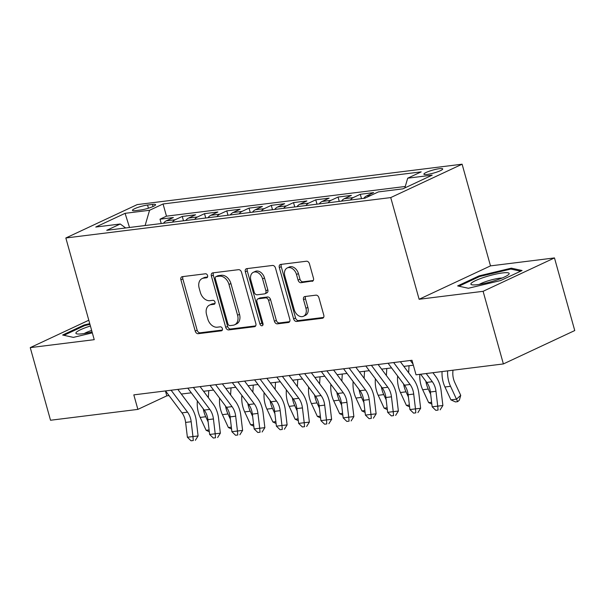 <?xml version="1.0" encoding="UTF-8"?>
<svg xmlns="http://www.w3.org/2000/svg" width="605" height="605" viewBox="0 0 605 605"><rect width="100%" height="100%" fill="white"/><g stroke="black" fill="none" stroke-linecap="round" stroke-linejoin="round"><path stroke-width="0.91" d="M207.583 275.585A2.102 1.505 -115.1 0 0 205.496 273.778L182.286 276.666A2.995 2.148 -115.1 0 0 181.818 276.803A2.995 2.148 -115.1 0 0 180.903 279.79L195.234 331.116A2.995 2.148 -115.1 0 0 198.213 333.695L221.422 330.814A2.102 1.505 -115.1 0 0 221.755 330.716A2.102 1.505 -115.1 0 0 222.39 328.628A2.102 1.505 -115.1 0 0 220.303 326.821L217.301 327.192A9.597 6.882 -115.1 0 1 207.765 318.941L206.57 314.66A9.597 6.882 -115.1 0 1 209.496 305.101A9.597 6.882 -115.1 0 1 211.016 304.663L214.019 304.292A2.102 1.505 -115.1 0 0 214.351 304.194A2.102 1.505 -115.1 0 0 214.987 302.107A2.102 1.505 -115.1 0 0 212.899 300.299L209.897 300.677A9.597 6.882 -115.1 0 1 200.361 292.419L199.166 288.139A9.597 6.882 -115.1 0 1 202.093 278.58A9.597 6.882 -115.1 0 1 203.605 278.149L206.615 277.771A2.102 1.505 -115.1 0 0 206.948 277.68A2.102 1.505 -115.1 0 0 207.583 275.585M439.48 168.666A9.778 1.543 -15.6 0 0 429.202 171.23A9.778 1.543 -15.6 0 0 423.893 174.187A9.778 1.543 -15.6 0 0 427.138 174.444A9.778 1.543 -15.6 0 0 437.407 171.88A9.778 1.543 -15.6 0 0 442.724 168.931A9.778 1.543 -15.6 0 0 439.48 168.666M312.082 281.333A2.995 2.148 -115.1 0 0 312.551 281.196A2.995 2.148 -115.1 0 0 313.466 278.209L309.45 263.803A2.995 2.148 -115.1 0 0 306.47 261.224L280.69 264.43A2.995 2.148 -115.1 0 0 280.221 264.566A2.995 2.148 -115.1 0 0 279.306 267.554L293.637 318.88A2.995 2.148 -115.1 0 0 296.616 321.459L322.389 318.26A2.995 2.148 -115.1 0 0 322.866 318.124A2.995 2.148 -115.1 0 0 323.781 315.137L318.918 297.736A2.995 2.148 -115.1 0 0 315.939 295.157L304.912 296.533A2.995 2.148 -115.1 0 0 304.436 296.669A2.995 2.148 -115.1 0 0 303.521 299.656L305.933 308.278A8.024 5.747 -115.1 0 1 303.483 316.271A8.024 5.747 -115.1 0 1 294.242 309.73L284.811 275.94A8.024 5.747 -115.1 0 1 287.254 267.947A8.024 5.747 -115.1 0 1 296.495 274.488L298.068 280.123A2.995 2.148 -115.1 0 0 301.048 282.701L312.959 280.917M419.121 299.271L483.1 291.315L503.383 363.938L574.75 330.549L554.475 257.927L490.496 265.882L462.107 164.197L390.732 197.585L419.121 299.271L490.496 265.882M88.799 320.234L30.25 347.625L94.229 339.67L65.839 237.984L390.732 197.585M30.25 347.625L50.525 420.248L137.872 409.388L166.806 395.852L169.037 395.579M503.383 363.938L416.036 374.805L411.982 360.277L133.818 394.868L137.872 409.388M241.516 272.25A2.995 2.148 -115.1 0 0 238.536 269.671L212.763 272.878A2.995 2.148 -115.1 0 0 212.287 273.014A2.995 2.148 -115.1 0 0 211.372 276.001L225.703 327.328A2.995 2.148 -115.1 0 0 228.682 329.906L254.455 326.708A2.995 2.148 -115.1 0 0 254.932 326.571A2.995 2.148 -115.1 0 0 255.847 323.584L241.516 272.25M246.727 268.65L272.5 265.451A2.995 2.148 -115.1 0 1 275.479 268.03L289.81 319.357A2.995 2.148 -115.1 0 1 288.895 322.344A2.995 2.148 -115.1 0 1 288.426 322.48L277.392 323.849A2.995 2.148 -115.1 0 1 274.413 321.27L268.597 300.458A2.995 2.148 -115.1 0 0 265.618 297.879L258.305 298.787A2.995 2.148 -115.1 0 0 257.828 298.923A2.995 2.148 -115.1 0 0 256.913 301.91L262.963 323.584A2.102 1.505 -115.1 0 1 262.328 325.671A2.102 1.505 -115.1 0 1 259.908 323.962L245.335 271.774A2.995 2.148 -115.1 0 1 246.25 268.786A2.995 2.148 -115.1 0 1 246.727 268.65M370.941 195.385L366.6 195.922L373.64 192.624L360.285 194.288L361.503 198.637M350.416 200.021A12.221 8.296 -97.1 0 1 353.244 197.585L344.343 198.69L351.384 195.392L338.036 197.056L339.254 201.404M328.167 202.781A12.221 8.296 -97.1 0 1 330.995 200.346L322.094 201.457L329.135 198.16L315.78 199.824L316.997 204.172M305.911 205.549A12.221 8.296 -97.1 0 1 308.739 203.114L299.838 204.225L306.879 200.928L293.531 202.592L294.741 206.94M283.654 208.317A12.221 8.296 -97.1 0 1 286.49 205.881L277.589 206.993L284.63 203.696L271.274 205.36L272.492 209.708M261.405 211.084A12.221 8.296 -97.1 0 1 264.234 208.649L255.333 209.754L262.373 206.464L249.026 208.12L250.236 212.476M239.149 213.852A12.221 8.296 -97.1 0 1 241.985 211.417L233.084 212.521L240.124 209.232L226.769 210.888L227.987 215.244M216.9 216.62A12.221 8.296 -97.1 0 1 219.728 214.185L210.827 215.289L217.868 212L204.52 213.656L205.73 218.012M194.644 219.388A12.221 8.296 -97.1 0 1 197.48 216.953L188.578 218.057L195.612 214.767L182.264 216.424L175.223 219.721A12.221 8.296 82.9 0 0 172.395 222.156M183.481 220.772L182.264 216.424M135.588 210.631L140.481 210.018A9.468 1.497 -15.6 0 0 150.441 207.545A9.468 1.497 -15.6 0 0 155.583 204.679A9.468 1.497 -15.6 0 0 152.445 204.429L147.544 205.035A9.468 1.497 -15.6 0 0 137.592 207.515A9.468 1.497 -15.6 0 0 132.45 210.381A9.468 1.497 -15.6 0 0 135.588 210.631M462.107 164.197L137.206 204.596L65.839 237.984M404.836 187.936L407.702 178.188L421.201 171.865L163.063 203.968L149.564 210.283L145.102 225.544M407.702 178.188L432.174 175.14L402.862 188.858L378.382 191.906L364.875 198.221L106.737 230.316L120.244 224.001L95.764 227.041L125.084 213.331L149.564 210.283M405.267 186.476L166.473 216.166L160.007 219.191L173.363 217.535L166.322 220.825A12.221 8.296 82.9 0 0 163.494 223.26M197.48 216.953L204.52 213.656M219.728 214.185L226.769 210.888M241.985 211.417L249.026 208.12M264.234 208.649L271.274 205.36M286.49 205.881L293.531 202.592M308.739 203.114L315.78 199.824M330.995 200.346L338.036 197.056M353.244 197.585L360.285 194.288M145.094 225.514L129.417 227.495M129.523 227.488L125.084 213.331M483.1 291.315L554.475 257.927M181.326 394.052L191.286 392.811M203.575 391.284L213.542 390.043M225.831 388.516L235.799 387.276M248.08 385.748L258.048 384.508M270.337 382.98L280.304 381.74M292.593 380.212L302.553 378.972M314.842 377.444L324.809 376.204M337.098 374.676L347.058 373.444M359.347 371.909L369.315 370.676M381.604 369.148L391.564 367.908M403.853 366.38L413.351 365.193M165.43 390.936L166.806 395.852M161.225 223.54L160.007 219.191M166.473 216.166L163.063 203.968M125.666 227.964L120.244 224.001M188.578 218.057A12.221 8.296 82.9 0 0 185.743 220.492M210.827 215.289A12.221 8.296 82.9 0 0 207.999 217.724M233.084 212.521A12.221 8.296 82.9 0 0 230.248 214.957M255.333 209.754A12.221 8.296 82.9 0 0 252.504 212.196M277.589 206.993A12.221 8.296 82.9 0 0 274.753 209.428M299.838 204.225A12.221 8.296 82.9 0 0 297.01 206.66M322.094 201.457A12.221 8.296 82.9 0 0 319.266 203.893M344.343 198.69A12.221 8.296 82.9 0 0 341.515 201.125M366.6 195.922A12.221 8.296 82.9 0 0 363.771 198.357M89.752 323.63L84.14 324.976L62.64 335.026L73.371 337.386L92.323 332.856M522.077 270.518L511.354 268.159L479.13 275.857L457.637 285.915L468.361 288.267L500.585 280.569L522.077 270.518M84.352 325.755L84.14 324.976M479.349 276.644L479.13 275.857M511.648 269.233L511.354 268.159M207.553 276.992L205.541 277.241A9.597 6.882 -115.1 0 0 204.021 277.68L202.093 278.58M209.496 305.101L211.425 304.202A9.597 6.882 -115.1 0 1 212.945 303.763L214.957 303.513M183.02 276.576A2.995 2.148 -115.1 0 0 182.831 278.89L197.162 330.217A2.995 2.148 -115.1 0 0 200.142 332.795L222.368 330.035M213.489 272.787A2.995 2.148 -115.1 0 0 213.3 275.101L227.631 326.428A2.995 2.148 -115.1 0 0 230.611 329.007L255.658 325.891M216.28 276.568A2.102 1.505 -115.1 0 0 215.947 276.666A2.102 1.505 -115.1 0 0 215.304 278.754L227.888 323.811A2.102 1.505 -115.1 0 0 229.976 325.619L233.137 325.225A9.597 6.882 -115.1 0 0 234.657 324.787A9.597 6.882 -115.1 0 0 237.584 315.228L228.985 284.433A9.597 6.882 -115.1 0 0 219.449 276.175L216.28 276.568L218.208 275.668A2.102 1.505 -115.1 0 0 217.876 275.767L215.947 276.666M234.657 324.787L236.585 323.887A9.597 6.882 -115.1 0 0 239.512 314.328L237.584 315.228M218.208 275.668L221.377 275.275A9.597 6.882 -115.1 0 1 230.913 283.533L239.512 314.328M289.621 321.671L279.321 322.949L277.392 323.849M257.828 298.923L259.757 298.015A2.995 2.148 -115.1 0 1 260.233 297.887L267.546 296.972A2.995 2.148 -115.1 0 1 270.533 299.551L276.341 320.37A2.995 2.148 -115.1 0 0 279.321 322.949M247.453 268.567A2.995 2.148 -115.1 0 0 247.263 270.874L261.836 323.062A2.102 1.505 -115.1 0 0 263.031 324.666M262.57 278.852A8.024 5.747 -115.1 0 0 253.329 272.318A8.024 5.747 -115.1 0 0 250.886 280.312L254.206 292.215A2.995 2.148 -115.1 0 0 257.185 294.794L264.506 293.886A2.995 2.148 -115.1 0 0 264.982 293.75A2.995 2.148 -115.1 0 0 265.898 290.763L262.57 278.852L264.498 277.952A8.024 5.747 -115.1 0 0 255.257 271.411L253.329 272.318M264.982 293.75L266.911 292.843A2.995 2.148 -115.1 0 0 267.826 289.855L265.898 290.763M264.498 277.952L267.826 289.855M287.254 267.947L289.182 267.047A8.024 5.747 -115.1 0 1 298.424 273.589L299.997 279.215A2.995 2.148 -115.1 0 0 302.976 281.801L313.277 280.516M303.483 316.271L305.412 315.371A8.024 5.747 -115.1 0 0 307.862 307.378L305.933 308.278M305.638 296.442A2.995 2.148 -115.1 0 0 305.449 298.749L307.862 307.378M281.423 264.34A2.995 2.148 -115.1 0 0 281.234 266.654L295.565 317.98A2.995 2.148 -115.1 0 0 298.545 320.559L323.592 317.443M209.315 431.751L206.131 430.299L200.172 417.427A22.907 15.556 -97.1 0 1 197.283 401.871L197.343 400.896M206.131 430.299L209.096 429.928M208.143 421.935L205.73 416.739A22.907 15.556 -97.1 0 1 203.288 408.836M208.763 390.633L208.347 397.659M171.109 390.225L187.535 412.156A15.276 10.368 -97.1 0 1 191.18 421.723L192.95 436.553L198.1 435.963L196.33 421.14A22.907 15.556 82.9 0 0 190.862 406.787L177.832 389.393M165.551 390.921L181.969 412.852A15.276 10.368 -97.1 0 1 185.614 422.419L187.384 437.241L192.95 436.553L193.297 440.523L191.074 440.803L193.297 440.523M195.355 440.289L198.1 435.963M187.384 437.241L191.074 440.803M90.417 326.004A19.852 3.138 -15.6 0 0 76.888 333.877A19.852 3.138 -15.6 0 0 82.492 333.779A19.852 3.138 -15.6 0 0 92.066 331.933M91.65 330.428A13.59 2.148 -15.6 0 0 84.292 333.521M63.933 335.314L84.632 325.626L89.956 324.356M483.766 277.423A19.852 3.138 -15.6 0 0 471.877 284.766A19.852 3.138 -15.6 0 0 496.274 280.168A19.852 3.138 -15.6 0 0 508.631 274.504A19.852 3.138 -15.6 0 0 502.891 272.893A19.852 3.138 -15.6 0 0 483.766 277.423M502.112 278.035A13.59 2.148 -15.6 0 0 486.692 281.295A13.59 2.148 -15.6 0 0 479.281 284.41M458.923 286.195L479.629 276.515L510.847 269.051L520.618 271.199M231.564 428.983L228.387 427.531L222.421 414.659A22.907 15.556 -97.1 0 1 219.539 399.111L219.6 398.128M228.387 427.531L231.344 427.16M230.392 419.167L227.987 413.971A22.907 15.556 -97.1 0 1 225.544 406.068M231.019 387.873L230.603 394.891M253.82 426.215L250.636 424.763L244.677 411.899A22.907 15.556 -97.1 0 1 241.788 396.343L241.849 395.36M250.636 424.763L253.601 424.392M252.648 416.399L250.243 411.203A22.907 15.556 -97.1 0 1 247.8 403.301M253.268 385.105L252.86 392.123M276.069 423.447L272.893 421.995L266.926 409.131A22.907 15.556 -97.1 0 1 264.045 393.575L264.105 392.592M272.893 421.995L275.857 421.624M274.897 413.631L272.492 408.436A22.907 15.556 -97.1 0 1 270.049 400.533M275.525 382.337L275.109 389.355M298.325 420.679L295.142 419.227L289.182 406.363A22.907 15.556 -97.1 0 1 286.301 390.807L286.354 389.824M295.142 419.227L298.106 418.857M297.153 410.863L294.748 405.668A22.907 15.556 -97.1 0 1 292.306 397.765M297.773 379.569L297.365 386.587M193.366 387.457L209.784 409.388A15.276 10.368 -97.1 0 1 213.429 418.955L215.198 433.785L220.356 433.195L218.587 418.373A22.907 15.556 82.9 0 0 213.119 404.019L200.089 386.625M187.8 388.153L204.225 410.084A15.276 10.368 -97.1 0 1 207.87 419.651L209.64 434.473L215.198 433.785L215.546 437.755L213.323 438.035L215.546 437.755M217.611 437.521L220.356 433.195M209.64 434.473L213.323 438.035M215.614 384.689L232.04 406.62A15.276 10.368 -97.1 0 1 235.685 416.187L237.455 431.017L242.605 430.427L240.835 415.605A22.907 15.556 82.9 0 0 235.368 401.259L222.345 383.857M210.056 385.385L226.474 407.316A15.276 10.368 -97.1 0 1 230.119 416.883L231.889 431.705L237.455 431.017L237.803 434.987L235.579 435.267L237.803 434.987M239.86 434.753L242.605 430.427M231.889 431.705L235.579 435.267M237.871 381.929L254.297 403.86A15.276 10.368 -97.1 0 1 257.934 413.419L259.704 428.249L264.861 427.659L263.092 412.837A22.907 15.556 82.9 0 0 257.624 398.491L244.594 381.089M232.305 382.617L248.731 404.548A15.276 10.368 -97.1 0 1 252.376 414.115L254.145 428.937L259.704 428.249L260.052 432.22L257.828 432.499L260.052 432.22M262.116 431.985L264.861 427.659M254.145 428.937L257.828 432.499M260.12 379.161L276.546 401.092A15.276 10.368 -97.1 0 1 280.191 410.659L281.96 425.481L287.11 424.899L285.341 410.069A22.907 15.556 82.9 0 0 279.881 395.723L266.85 378.322M254.561 379.849L270.987 401.78A15.276 10.368 -97.1 0 1 274.625 411.347L276.394 426.17L281.96 425.481L282.308 429.459L280.085 429.731L282.308 429.459M284.373 429.225L287.11 424.899M276.394 426.17L280.085 429.731M320.582 417.911L317.398 416.459L311.439 403.595A22.907 15.556 -97.1 0 1 308.55 388.039L308.611 387.056M317.398 416.459L320.363 416.089M319.402 408.095L316.997 402.9A22.907 15.556 -97.1 0 1 314.555 395.005M320.03 376.802L319.614 383.82M282.376 376.393L298.802 398.324A15.276 10.368 -97.1 0 1 302.44 407.891L304.217 422.714L309.367 422.131L307.597 407.301A22.907 15.556 82.9 0 0 302.129 392.955L289.099 375.554M276.81 377.081L293.236 399.013A15.276 10.368 -97.1 0 1 296.881 408.579L298.651 423.409L304.217 422.714L304.565 426.691L302.334 426.964L304.565 426.691M306.622 426.457L309.367 422.131M298.651 423.409L302.334 426.964M342.831 415.151L339.647 413.691L333.688 400.828A22.907 15.556 -97.1 0 1 330.806 385.272L330.859 384.288M339.647 413.691L342.611 413.328M341.659 405.327L339.254 400.139A22.907 15.556 -97.1 0 1 336.811 392.237M342.286 374.034L341.87 381.052M304.633 373.625L321.051 395.557A15.276 10.368 -97.1 0 1 324.696 405.123L326.466 419.946L331.616 419.363L329.846 404.533A22.907 15.556 82.9 0 0 324.386 390.187L311.356 372.786M299.067 374.313L315.492 396.245A15.276 10.368 -97.1 0 1 319.13 405.811L320.907 420.641L326.466 419.946L326.813 423.923L324.59 424.196L326.813 423.923M328.878 423.689L331.616 419.363M320.907 420.641L324.59 424.196M365.087 412.383L361.903 410.924L355.944 398.06A22.907 15.556 -97.1 0 1 353.055 382.504L353.116 381.528M361.903 410.924L364.868 410.561M363.915 402.567L361.503 397.372A22.907 15.556 -97.1 0 1 359.06 389.469M364.535 371.266L364.119 378.284M326.882 370.857L343.307 392.789A15.276 10.368 -97.1 0 1 346.952 402.355L348.722 417.178L353.872 416.595L352.102 401.765A22.907 15.556 82.9 0 0 346.635 387.419L333.605 370.018M321.323 371.546L337.741 393.477A15.276 10.368 -97.1 0 1 341.386 403.043L343.156 417.873L348.722 417.178L349.07 421.156L346.839 421.428L349.07 421.156M351.127 420.921L353.872 416.595M343.156 417.873L346.839 421.428M387.336 409.615L384.152 408.156L378.193 395.292A22.907 15.556 -97.1 0 1 375.312 379.736L375.365 378.76M384.152 408.156L387.117 407.793M386.164 399.799L383.759 394.604A22.907 15.556 -97.1 0 1 381.316 386.701M386.792 368.498L386.376 375.516M349.138 368.09L365.556 390.021A15.276 10.368 -97.1 0 1 369.201 399.587L370.971 414.41L376.128 413.828L374.351 398.998A22.907 15.556 82.9 0 0 368.891 384.651L355.861 367.258M343.572 368.785L359.998 390.717A15.276 10.368 -97.1 0 1 363.643 400.276L365.412 415.106L370.971 414.41L371.319 418.388L369.095 418.668L371.319 418.388M373.383 418.153L376.128 413.828M365.412 415.106L369.095 418.668M409.593 406.847L406.409 405.395L400.45 392.524A22.907 15.556 -97.1 0 1 397.561 376.968L397.621 375.992M406.409 405.395L409.373 405.025M408.42 397.031L406.008 391.836A22.907 15.556 -97.1 0 1 403.573 383.933M409.041 365.73L408.632 372.756M431.841 404.08L428.665 402.627L422.698 389.756A22.907 15.556 -97.1 0 1 419.81 374.329M428.665 402.627L431.63 402.257M430.669 394.263L428.264 389.068A22.907 15.556 -97.1 0 1 425.822 381.165M371.387 365.322L387.813 387.253A15.276 10.368 -97.1 0 1 391.458 396.82L393.227 411.642L398.377 411.06L396.608 396.237A22.907 15.556 82.9 0 0 391.14 381.884L378.117 364.49M365.828 366.017L382.247 387.949A15.276 10.368 -97.1 0 1 385.892 397.508L387.661 412.338L393.227 411.642L393.575 415.62L391.352 415.9L393.575 415.62M395.632 415.385L398.377 411.06M387.661 412.338L391.352 415.9M393.643 362.554L410.069 384.485A15.276 10.368 -97.1 0 1 413.707 394.052L415.476 408.882L420.634 408.292L418.864 393.469A22.907 15.556 82.9 0 0 413.397 379.116L400.366 361.722M388.077 363.25L404.503 385.181A15.276 10.368 -97.1 0 1 408.148 394.747L409.918 409.57L415.476 408.882L415.824 412.852L413.601 413.132L415.824 412.852M417.889 412.618L420.634 408.292M409.918 409.57L413.601 413.132M452.956 370.207L452.842 372.12A15.276 10.368 82.9 0 0 454.771 382.489L460.73 395.352L459.369 400.124L457.667 401.652L455.444 401.924L450.914 399.86L444.955 386.996A22.907 15.556 -97.1 0 1 442.066 371.568M450.914 399.86L456.48 399.164L450.521 386.3A22.907 15.556 -97.1 0 1 447.624 370.873M457.667 401.652L456.48 399.164L460.73 395.352M426.192 373.542L432.318 381.717A15.276 10.368 -97.1 0 1 435.963 391.284L437.733 406.114L442.883 405.524L441.113 390.701A22.907 15.556 82.9 0 0 435.653 376.348L432.915 372.703M420.626 374.23L426.752 382.413A15.276 10.368 -97.1 0 1 430.397 391.98L432.167 406.802L437.733 406.114L438.08 410.084L435.857 410.364L438.08 410.084M410.334 360.482L413.049 364.112M440.137 409.85L442.883 405.524M432.167 406.802L435.857 410.364M175.223 219.721L166.322 220.825M148.429 208.203L147.544 205.035M153.027 206.517L152.445 204.429M205.541 277.241L203.605 278.149M214.631 304.005L214.019 304.292M212.945 303.763L211.016 304.663M222.043 330.527L221.422 330.814M200.142 332.795L198.213 333.695M197.162 330.217L195.234 331.116M182.831 278.89L180.903 279.79M207.228 277.483L206.615 277.771M255.34 326.292L254.455 326.708M230.611 329.007L228.682 329.906M227.631 326.428L225.703 327.328M213.3 275.101L211.372 276.001M230.913 283.533L228.985 284.433M221.377 275.275L219.449 276.175M289.303 322.064L288.426 322.48M276.341 320.37L274.413 321.27M270.533 299.551L268.597 300.458M267.546 296.972L265.618 297.879M260.233 297.887L258.305 298.787M261.836 323.062L259.908 323.962M247.263 270.874L245.335 271.774M302.976 281.801L301.048 282.701M299.997 279.215L298.068 280.123M298.424 273.589L296.495 274.488M305.449 298.749L303.521 299.656M323.274 317.844L322.389 318.26M298.545 320.559L296.616 321.459M295.565 317.98L293.637 318.88M281.234 266.654L279.306 267.554M200.172 417.427L205.73 416.739M197.283 401.871L198.009 401.788M187.535 412.156L181.969 412.852M191.18 421.723L185.614 422.419M222.421 414.659L227.987 413.971M219.539 399.111L220.265 399.02M244.677 411.899L250.243 411.203M241.788 396.343L242.514 396.252M266.926 409.131L272.492 408.436M264.045 393.575L264.771 393.484M289.182 406.363L294.748 405.668M286.301 390.807L287.02 390.717M209.784 409.388L204.225 410.084M213.429 418.955L207.87 419.651M232.04 406.62L226.474 407.316M235.685 416.187L230.119 416.883M254.297 403.86L248.731 404.548M257.934 413.419L252.376 414.115M276.546 401.092L270.987 401.78M280.191 410.659L274.625 411.347M311.439 403.595L316.997 402.9M308.55 388.039L309.276 387.949M298.802 398.324L293.236 399.013M302.44 407.891L296.881 408.579M333.688 400.828L339.254 400.139M330.806 385.272L331.532 385.181M321.051 395.557L315.492 396.245M324.696 405.123L319.13 405.811M355.944 398.06L361.503 397.372M353.055 382.504L353.781 382.413M343.307 392.789L337.741 393.477M346.952 402.355L341.386 403.043M378.193 395.292L383.759 394.604M375.312 379.736L376.038 379.645M365.556 390.021L359.998 390.717M369.201 399.587L363.643 400.276M400.45 392.524L406.008 391.836M397.561 376.968L398.287 376.877M422.698 389.756L428.264 389.068M387.813 387.253L382.247 387.949M391.458 396.82L385.892 397.508M410.069 384.485L404.503 385.181M413.707 394.052L408.148 394.747M444.955 386.996L450.521 386.3M432.318 381.717L426.752 382.413M435.963 391.284L430.397 391.98"/></g></svg>
